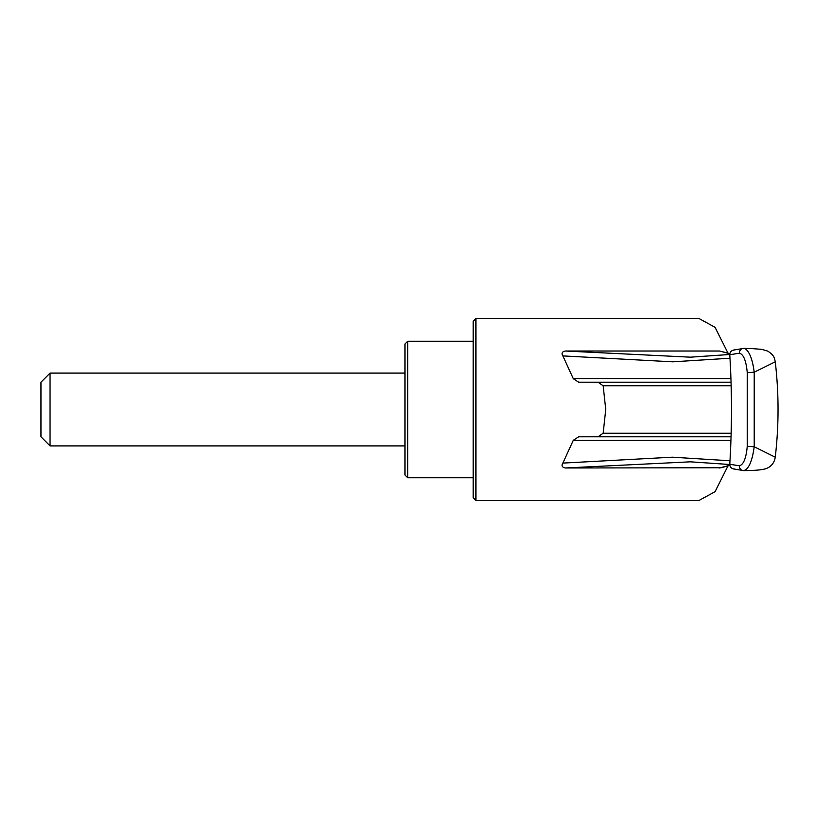 <?xml version="1.0" encoding="UTF-8"?>
<svg xmlns="http://www.w3.org/2000/svg" width="819" height="819" viewBox="0 0 819 819"><rect width="100%" height="100%" fill="white"/><g stroke="black" fill="none" stroke-linecap="round" stroke-linejoin="round"><path stroke-width="1.23" d="M404.955 475.02L404.955 343.98L407.678 341.247L407.678 477.753L404.955 475.02M50.051 445.905L50.051 373.095L40.95 382.197L40.95 436.803L50.051 445.905L404.955 445.905M720.904 467.762L565.479 467.977C562.121 467.393 561.25 465.765 562.878 463.093L573.28 440.315L578.654 436.803L731.05 436.803L597.972 436.803L603.163 433.251L605.743 409.5L603.163 385.749L597.972 382.197L632.739 382.197M731.05 382.197L578.654 382.197L573.28 378.685L562.878 355.907C561.25 353.235 562.121 351.607 565.479 351.023L719.461 351.023L729.872 353.552M727.948 353.071L715.1 327.334L698.965 318.499L475.931 318.499L475.931 500.501L473.198 497.768L473.198 409.5L473.198 477.753L407.678 477.753M475.931 500.501L698.965 500.501L715.13 491.635L727.948 465.929M775.255 457.197A408.763 408.763 0 0 0 775.255 361.803L754.217 372.195L754.217 446.775L775.255 457.197C774.539 462.008 772.051 465.571 767.812 467.884L765.857 468.714C762.417 469.666 757.974 470.219 752.507 470.393L744.041 470.638L733.66 468.959M731.152 385.749L603.163 385.749M603.163 433.251L731.152 433.251M475.931 318.499L473.198 321.232L473.198 409.5M730.937 440.315L573.28 440.315M719.461 467.977L729.842 465.284M729.77 464.506L690.397 461.824L565.479 467.977M573.28 378.685L730.937 378.685M729.985 358.231L672.737 361.824L562.878 355.907M562.878 463.093L672.358 457.186L729.985 460.769M729.842 353.726L719.461 351.023M565.479 351.023L690.397 357.176L729.77 354.494M747.245 446.345L754.217 446.775C752.19 461.394 748.668 469.328 743.662 470.597C740.898 470.341 739.475 468.734 739.393 465.796C743.55 464.649 746.17 458.169 747.245 446.345L747.245 372.635L754.217 372.195C752.589 359.623 749.559 351.771 745.116 348.648L743.662 348.403C740.898 348.659 739.475 350.266 739.393 353.204L729.78 354.729C729.975 351.812 731.541 350.235 734.469 349.979M747.245 372.635C746.16 360.831 743.55 354.351 739.393 353.204M734.469 469.021C731.541 468.765 729.975 467.188 729.78 464.271L739.393 465.796M729.78 464.148A884.213 884.213 0 0 0 729.78 354.852M473.198 341.247L407.678 341.247M404.955 373.095L50.051 373.095M775.255 361.803C774.211 356.603 773.627 355.282 767.874 351.146L761.824 349.355L751.791 348.577L744.031 348.362L733.66 350.041M720.72 467.813L729.872 465.458"/></g></svg>

